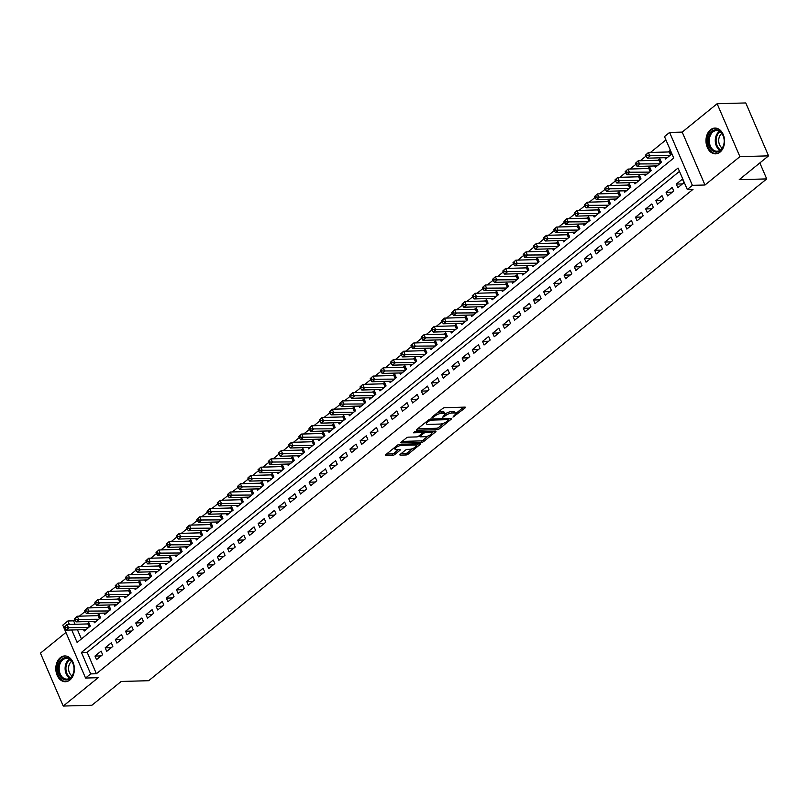 <?xml version="1.0" encoding="UTF-8"?>
<svg xmlns="http://www.w3.org/2000/svg" width="809" height="809" viewBox="0 0 809 809"><rect width="100%" height="100%" fill="white"/><g stroke="black" fill="none" stroke-linecap="round" stroke-linejoin="round"><path stroke-width="1.21" d="M452.979 417.131L465.104 407.908A1.618 0.546 156.7 0 0 465.468 407.301A1.618 0.546 156.7 0 0 464.973 407.129L444.738 407.685A1.618 0.546 156.7 0 0 442.614 408.525L431.976 417.161L432.067 417.707L434.929 415.998A5.188 1.739 156.7 0 1 441.724 413.298L443.413 413.257A5.188 1.739 156.7 0 1 444.98 413.803A5.188 1.739 156.7 0 1 443.807 415.755L442.523 417.424L445.385 415.715A5.188 1.739 156.7 0 1 452.191 413.015L453.869 412.964A5.188 1.739 156.7 0 1 455.437 413.51A5.188 1.739 156.7 0 1 454.264 415.472L452.979 417.131M69.908 679.985A12.893 9.293 -91.6 0 0 74.003 665.362A12.893 9.293 -91.6 0 0 64.75 655.947A12.893 9.293 -91.6 0 0 60.301 657.677A12.893 9.293 -91.6 0 0 56.195 672.299A12.893 9.293 -91.6 0 0 65.458 681.724A12.893 9.293 -91.6 0 0 69.908 679.985M720.061 152.112A12.893 9.293 -91.6 0 0 724.166 137.49A12.893 9.293 -91.6 0 0 714.903 128.075A12.893 9.293 -91.6 0 0 710.454 129.804A12.893 9.293 -91.6 0 0 706.358 144.427A12.893 9.293 -91.6 0 0 715.621 153.841A12.893 9.293 -91.6 0 0 720.061 152.112M400.263 454.334A1.618 0.546 156.7 0 0 399.899 454.941A1.618 0.546 156.7 0 0 400.384 455.113L406.067 454.961A1.618 0.546 156.7 0 0 408.191 454.112L420.002 444.525A1.618 0.546 156.7 0 0 420.367 443.908A1.618 0.546 156.7 0 0 419.881 443.736L399.636 444.303A1.618 0.546 156.7 0 0 397.512 445.142L385.701 454.739A1.618 0.546 156.7 0 0 385.337 455.346A1.618 0.546 156.7 0 0 385.822 455.518L392.689 455.325A1.618 0.546 156.7 0 0 394.812 454.486L399.868 450.38A1.618 0.546 156.7 0 0 400.233 449.764A1.618 0.546 156.7 0 0 399.747 449.592L396.339 449.693A4.338 1.456 156.7 0 1 395.035 449.238A4.338 1.456 156.7 0 1 397.108 446.851A4.338 1.456 156.7 0 1 401.699 445.344L415.017 444.97A4.338 1.456 156.7 0 1 416.332 445.435A4.338 1.456 156.7 0 1 414.248 447.812A4.338 1.456 156.7 0 1 409.667 449.319L407.443 449.379A1.618 0.546 156.7 0 0 405.319 450.229L400.263 454.334M679.479 171.377L87.16 652.287L96.392 673.745L90.669 673.897L85.562 678.043L62.778 625.135L67.875 620.988L69.362 624.437M768.55 155.854L739.911 156.643L717.128 103.734L745.767 102.945L768.55 155.854L739.234 179.669L766.72 178.91L148.684 680.703L121.198 681.461L91.872 705.266L63.233 706.055L98.162 677.689L85.562 678.043M717.128 103.734L682.199 132.1L704.983 185.008L739.911 156.643M704.983 185.008L692.383 185.352L687.286 189.498L678.043 168.05L81.426 652.448L90.669 673.897M96.392 673.745L693.01 189.336L687.286 189.498M437.194 429.68A1.618 0.546 156.7 0 0 439.327 428.841L451.139 419.244A1.618 0.546 156.7 0 0 451.503 418.637A1.618 0.546 156.7 0 0 451.017 418.465L430.772 419.022A1.618 0.546 156.7 0 0 428.649 419.871L416.837 429.458A1.618 0.546 156.7 0 0 416.473 430.064A1.618 0.546 156.7 0 0 416.959 430.236L437.194 429.68L436.587 428.254A1.618 0.546 156.7 0 0 438.711 427.405L444.02 423.097M435.566 431.885L423.754 441.471A1.618 0.546 156.7 0 1 421.631 442.321L401.395 442.877A1.618 0.546 156.7 0 1 400.9 442.705A1.618 0.546 156.7 0 1 401.274 442.098L406.32 437.993A1.618 0.546 156.7 0 1 408.454 437.143L416.655 436.921A1.618 0.546 156.7 0 0 418.779 436.081L422.136 433.351A1.618 0.546 156.7 0 0 422.5 432.744A1.618 0.546 156.7 0 0 422.015 432.572L413.47 432.805L414.865 431.672L435.444 431.106A1.618 0.546 156.7 0 1 435.94 431.278A1.618 0.546 156.7 0 1 435.566 431.885L435.232 431.106M65.933 632.456L40.45 653.146L63.233 706.055M83.6 629.665L84.197 631.05L90.315 626.075L88.778 622.505L86.998 623.951M93.804 621.383L94.4 622.768L100.518 617.803L98.981 614.223L97.191 615.669M103.997 613.101L104.594 614.486L110.722 609.521L109.175 605.941L107.395 607.397M114.2 604.819L114.797 606.204L120.915 601.239L119.378 597.659L117.588 599.115M124.404 596.546L124.99 597.922L131.119 592.957L129.571 589.387L127.792 590.833M134.597 588.264L135.194 589.65L141.312 584.674L139.775 581.105L137.985 582.551M144.801 579.982L145.387 581.368L151.516 576.392L149.968 572.823L148.189 574.269M154.994 571.7L155.591 573.085L161.709 568.12L160.172 564.54L158.382 565.987M165.198 563.418L165.784 564.803L171.912 559.838L170.365 556.258L168.585 557.714M175.391 555.136L175.988 556.521L182.106 551.556L180.569 547.976L178.779 549.432M185.595 546.864L186.181 548.239L192.309 543.274L190.762 539.704L188.982 541.15M195.788 538.582L196.385 539.967L202.503 534.992L200.966 531.422L199.176 532.868M205.992 530.299L206.588 531.685L212.706 526.71L211.159 523.14L209.379 524.586M216.185 522.017L216.782 523.403L222.9 518.438L221.363 514.858L219.573 516.304M226.389 513.735L226.985 515.121L233.103 510.155L231.556 506.576L229.776 508.032M236.582 505.453L237.179 506.838L243.297 501.873L241.76 498.293L239.97 499.75M246.785 497.181L247.382 498.556L253.5 493.591L251.953 490.021L250.173 491.467M256.979 488.899L257.575 490.284L263.694 485.309L262.156 481.739L260.367 483.185M267.182 480.617L267.779 482.002L273.897 477.037L272.35 473.457L270.57 474.903M277.376 472.335L277.972 473.72L284.09 468.755L282.553 465.175L280.763 466.621M287.579 464.053L288.176 465.438L294.294 460.473L292.747 456.893L290.967 458.349M297.773 455.78L298.369 457.156L304.487 452.191L302.95 448.621L301.17 450.067M307.976 447.498L308.573 448.874L314.691 443.908L313.154 440.339L311.364 441.785M318.17 439.216L318.766 440.602L324.884 435.626L323.347 432.057L321.567 433.503M328.373 430.934L328.97 432.319L335.088 427.354L333.551 423.774L331.761 425.221M338.567 422.652L339.163 424.037L345.281 419.072L343.744 415.492L341.964 416.938M348.77 414.37L349.367 415.755L355.485 410.79L353.948 407.21L352.158 408.666M358.963 406.098L359.56 407.473L365.678 402.508L364.141 398.938L362.361 400.384M369.167 397.816L369.764 399.201L375.882 394.226L374.345 390.656L372.555 392.102M379.36 389.534L379.957 390.919L386.075 385.944L384.538 382.374L382.758 383.82M389.564 381.251L390.16 382.637L396.279 377.672L394.741 374.092L392.952 375.538M399.757 372.969L400.354 374.355L406.472 369.389L404.935 365.81L403.155 367.266M409.961 364.687L410.557 366.072L416.675 361.107L415.138 357.527L413.348 358.984M420.154 356.415L420.751 357.79L426.869 352.825L425.332 349.255L423.552 350.702M430.358 348.133L430.954 349.518L437.072 344.543L435.535 340.973L433.745 342.419M440.551 339.851L441.148 341.236L447.266 336.261L445.729 332.691L443.949 334.137M450.755 331.569L451.351 332.954L457.469 327.989L455.932 324.409L454.142 325.855M460.948 323.287L461.545 324.672L467.663 319.707L466.126 316.127L464.346 317.583M471.151 315.004L471.748 316.39L477.866 311.425L476.329 307.845L474.539 309.301M481.345 306.732L481.942 308.108L488.06 303.142L486.522 299.573L484.743 301.019M491.548 298.45L492.145 299.836L498.263 294.86L496.726 291.291L494.936 292.737M501.742 290.168L502.338 291.553L508.467 286.578L506.919 283.008L505.14 284.455M511.945 281.886L512.542 283.271L518.66 278.306L517.123 274.726L515.333 276.172M522.149 273.604L522.735 274.989L528.864 270.024L527.316 266.444L525.537 267.9M532.342 265.322L532.939 266.707L539.057 261.742L537.52 258.162L535.73 259.618M542.546 257.05L543.132 258.425L549.26 253.46L547.713 249.89L545.933 251.336M552.739 248.767L553.336 250.153L559.454 245.178L557.917 241.608L556.127 243.054M562.943 240.485L563.529 241.871L569.657 236.895L568.11 233.326L566.33 234.772M573.136 232.203L573.733 233.589L579.851 228.623L578.314 225.044L576.524 226.49M583.34 223.921L583.926 225.306L590.054 220.341L588.507 216.761L586.727 218.218M593.533 215.639L594.13 217.024L600.248 212.059L598.711 208.479L596.921 209.935M603.736 207.367L604.333 208.742L610.451 203.777L608.904 200.207L607.124 201.653M613.93 199.085L614.527 200.47L620.645 195.495L619.107 191.925L617.318 193.371M624.133 190.803L624.73 192.188L630.848 187.223L629.301 183.643L627.521 185.089M634.327 182.521L634.923 183.906L641.041 178.941L639.504 175.361L637.714 176.807M644.53 174.238L645.127 175.624L651.245 170.659L649.698 167.079L647.918 168.535M654.724 165.966L655.32 167.342L661.438 162.376L659.901 158.797L658.111 160.253M677.841 187.668L683.959 182.692L682.412 179.123L676.294 184.088L677.841 187.668M667.637 195.94L673.755 190.975L672.218 187.405L666.1 192.37L667.637 195.94M657.444 204.222L663.562 199.257L662.015 195.687L655.897 200.652L657.444 204.222M647.24 212.504L653.359 207.539L651.821 203.959L645.703 208.934L647.24 212.504M637.047 220.786L643.165 215.821L641.618 212.241L635.5 217.206L637.047 220.786M626.844 229.068L632.962 224.103L631.424 220.523L625.306 225.489L626.844 229.068M616.65 237.35L622.768 232.375L621.221 228.805L615.103 233.771L616.65 237.35M606.447 245.623L612.565 240.657L611.028 237.088L604.91 242.053L606.447 245.623M596.253 253.905L602.371 248.939L600.824 245.36L594.706 250.335L596.253 253.905M586.05 262.187L592.168 257.222L590.631 253.642L584.513 258.617L586.05 262.187M575.846 270.469L581.974 265.504L580.427 261.924L574.309 266.889L575.846 270.469M565.653 278.751L571.771 273.776L570.234 270.206L564.116 275.171L565.653 278.751M555.449 287.033L561.577 282.058L560.03 278.488L553.912 283.453L555.449 287.033M545.256 295.305L551.374 290.34L549.837 286.77L543.719 291.736L545.256 295.305M535.052 303.587L541.181 298.622L539.633 295.042L533.515 300.018L535.052 303.587M524.859 311.869L530.977 306.904L529.44 303.324L523.322 308.3L524.859 311.869M514.655 320.152L520.784 315.186L519.236 311.607L513.118 316.572L514.655 320.152M504.462 328.434L510.58 323.458L509.043 319.889L502.925 324.854L504.462 328.434M494.259 336.716L500.377 331.741L498.84 328.171L492.721 333.136L494.259 336.716M484.065 344.988L490.183 340.023L488.646 336.453L482.528 341.418L484.065 344.988M473.862 353.27L479.98 348.305L478.443 344.725L472.325 349.7L473.862 353.27M463.668 361.552L469.786 356.587L468.249 353.007L462.131 357.983L463.668 361.552M453.465 369.834L459.583 364.869L458.046 361.289L451.928 366.255L453.465 369.834M443.271 378.116L449.389 373.141L447.852 369.571L441.734 374.537L443.271 378.116M433.068 386.399L439.186 381.423L437.649 377.854L431.531 382.819L433.068 386.399M422.874 394.671L428.992 389.705L427.455 386.136L421.337 391.101L422.874 394.671M412.671 402.953L418.789 397.988L417.252 394.408L411.134 399.383L412.671 402.953M402.478 411.235L408.596 406.27L407.058 402.69L400.94 407.665L402.478 411.235M392.274 419.517L398.392 414.552L396.855 410.972L390.737 415.937L392.274 419.517M382.081 427.799L388.199 422.824L386.662 419.254L380.533 424.219L382.081 427.799M371.877 436.081L377.995 431.106L376.458 427.536L370.34 432.502L371.877 436.081M361.684 444.353L367.802 439.388L366.265 435.818L360.136 440.784L361.684 444.353M351.48 452.636L357.598 447.67L356.061 444.09L349.943 449.066L351.48 452.636M341.287 460.918L347.405 455.952L345.868 452.373L339.74 457.338L341.287 460.918M331.083 469.2L337.201 464.235L335.664 460.655L329.546 465.62L331.083 469.2M320.89 477.482L327.008 472.507L325.471 468.937L319.343 473.902L320.89 477.482M310.686 485.754L316.804 480.789L315.267 477.219L309.149 482.184L310.686 485.754M300.493 494.036L306.611 489.071L305.064 485.501L298.946 490.466L300.493 494.036M290.289 502.318L296.407 497.353L294.87 493.773L288.752 498.748L290.289 502.318M280.096 510.6L286.214 505.635L284.667 502.055L278.549 507.021L280.096 510.6M269.893 518.882L276.011 513.917L274.473 510.337L268.355 515.303L269.893 518.882M259.699 527.165L265.817 522.189L264.27 518.62L258.152 523.585L259.699 527.165M249.496 535.437L255.614 530.471L254.077 526.902L247.958 531.867L249.496 535.437M239.302 543.719L245.42 538.754L243.873 535.174L237.755 540.149L239.302 543.719M229.099 552.001L235.217 547.036L233.68 543.456L227.562 548.431L229.099 552.001M218.905 560.283L225.023 555.318L223.476 551.738L217.358 556.703L218.905 560.283M208.702 568.565L214.82 563.59L213.283 560.02L207.165 564.985L208.702 568.565M198.508 576.847L204.626 571.872L203.079 568.302L196.961 573.268L198.508 576.847M188.305 585.119L194.423 580.154L192.886 576.584L186.768 581.55L188.305 585.119M178.101 593.401L184.23 588.436L182.682 584.856L176.564 589.832L178.101 593.401M167.908 601.684L174.026 596.718L172.489 593.139L166.371 598.114L167.908 601.684M157.704 609.966L163.833 605.001L162.285 601.421L156.167 606.386L157.704 609.966M147.511 618.248L153.629 613.273L152.092 609.703L145.974 614.668L147.511 618.248M137.308 626.53L143.436 621.555L141.888 617.985L135.77 622.95L137.308 626.53M127.114 634.802L133.232 629.837L131.695 626.267L125.577 631.232L127.114 634.802M116.911 643.084L123.039 638.119L121.492 634.539L115.374 639.514L116.911 643.084M106.717 651.366L112.835 646.401L111.298 642.821L105.18 647.797L106.717 651.366M101.095 651.103L94.977 656.069L96.514 659.648L102.632 654.683L101.095 651.103M665.928 139.917L650.476 152.466M646.007 156.086L640.273 160.738M635.803 164.369L630.08 169.02M625.61 172.651L619.876 177.302M615.406 180.933L609.683 185.585M605.213 189.215L599.479 193.867M595.009 197.497L589.286 202.149M584.816 205.769L579.082 210.421M574.612 214.051L568.889 218.703M564.419 222.333L558.685 226.985M554.216 230.616L548.492 235.267M544.022 238.898L538.288 243.549M533.819 247.18L528.095 251.832M523.625 255.452L517.891 260.104M513.422 263.734L507.698 268.386M503.228 272.016L497.495 276.668M493.025 280.298L487.301 284.95M482.831 288.58L477.098 293.232M472.628 296.863L466.904 301.514M462.435 305.135L456.701 309.786M452.231 313.417L446.507 318.068M442.038 321.699L436.304 326.351M431.834 329.981L426.11 334.633M421.641 338.263L415.907 342.915M411.437 346.545L405.713 351.197M401.244 354.817L395.51 359.469M391.04 363.099L385.306 367.751M380.847 371.382L375.113 376.033M370.643 379.664L364.91 384.315M360.45 387.946L354.716 392.598M350.246 396.218L344.513 400.87M340.043 404.5L334.319 409.152M329.85 412.782L324.116 417.434M319.646 421.064L313.922 425.716M309.453 429.346L303.719 433.998M299.249 437.629L293.525 442.28M289.056 445.901L283.322 450.552M278.852 454.183L273.129 458.834M268.659 462.465L262.925 467.117M258.455 470.747L252.732 475.399M248.262 479.029L242.528 483.681M238.058 487.311L232.335 491.963M227.865 495.583L222.131 500.235M217.661 503.865L211.938 508.517M207.468 512.148L201.734 516.799M197.265 520.43L191.541 525.081M187.071 528.712L181.337 533.364M176.868 536.994L171.144 541.646M166.674 545.266L160.94 549.918M156.471 553.548L150.747 558.2M146.277 561.83L140.544 566.482M136.074 570.112L130.35 574.764M125.88 578.395L120.147 583.046M115.677 586.677L109.953 591.328M105.483 594.949L99.75 599.6M95.28 603.231L89.556 607.883M85.087 611.513L79.353 616.165M74.883 619.795L73.609 620.827L75.095 624.285M77.482 629.837L81.416 638.948M664.927 157.684L665.524 159.06L671.642 154.094L670.095 150.525L668.315 151.971M766.72 178.91L759.843 162.933M73.609 620.827L67.875 620.988M71.758 629.989L77.118 642.437L673.735 158.038L664.492 136.59L669.599 132.443L692.383 185.352M682.199 132.1L669.599 132.443M87.16 652.287L81.426 652.448M676.294 184.088L682.452 183.916M666.1 192.37L672.249 192.198M655.897 200.652L662.055 200.48M645.703 208.934L651.852 208.762M635.5 217.206L641.658 217.045M625.306 225.489L631.455 225.327M615.103 233.771L621.261 233.599M604.91 242.053L611.058 241.881M594.706 250.335L600.865 250.163M584.513 258.617L590.661 258.445M574.309 266.889L580.468 266.727M564.116 275.171L570.264 274.999M553.912 283.453L560.071 283.281M543.719 291.736L549.867 291.564M533.515 300.018L539.674 299.846M523.322 308.3L529.47 308.128M513.118 316.572L519.267 316.41M502.925 324.854L509.073 324.682M492.721 333.136L498.87 332.964M482.528 341.418L488.676 341.246M472.325 349.7L478.473 349.528M462.131 357.983L468.28 357.811M451.928 366.255L458.076 366.093M441.734 374.537L447.883 374.365M431.531 382.819L437.679 382.647M421.337 391.101L427.486 390.929M411.134 399.383L417.282 399.211M400.94 407.665L407.089 407.493M390.737 415.937L396.885 415.775M380.533 424.219L386.692 424.047M370.34 432.502L376.488 432.33M360.136 440.784L366.295 440.612M349.943 449.066L356.091 448.894M339.74 457.338L345.898 457.176M329.546 465.62L335.695 465.458M319.343 473.902L325.501 473.73M309.149 482.184L315.298 482.012M298.946 490.466L305.104 490.294M288.752 498.748L294.901 498.577M278.549 507.021L284.707 506.859M268.355 515.303L274.504 515.141M258.152 523.585L264.31 523.413M247.958 531.867L254.107 531.695M237.755 540.149L243.913 539.977M227.562 548.431L233.71 548.259M217.358 556.703L223.517 556.541M207.165 564.985L213.313 564.813M196.961 573.268L203.12 573.096M186.768 581.55L192.916 581.378M176.564 589.832L182.723 589.66M166.371 598.114L172.519 597.942M156.167 606.386L162.326 606.224M145.974 614.668L152.122 614.496M135.77 622.95L141.929 622.778M125.577 631.232L131.725 631.06M115.374 639.514L121.522 639.343M105.18 647.797L111.329 647.625M94.977 656.069L101.125 655.907M455.437 413.51L454.82 412.084A5.188 1.739 156.7 0 0 453.252 411.538L453.869 412.964M445.031 414.077A5.188 1.739 156.7 0 1 451.574 411.589L453.252 411.538M444.98 413.803L444.363 412.378A5.188 1.739 156.7 0 0 442.796 411.821L443.413 413.257M437.305 412.843A5.188 1.739 156.7 0 1 441.117 411.872L442.796 411.821M455.487 413.783L463.638 407.16M417.677 428.77L436.587 428.254M448.56 419.406L449.673 418.506M448.459 420.184L448.378 419.638L430.61 420.124L427.668 421.893A5.188 1.739 156.7 0 0 426.505 423.845A5.188 1.739 156.7 0 0 428.062 424.401L440.207 424.058A5.188 1.739 156.7 0 0 447.013 421.358L448.459 420.184M425.837 422.146A5.188 1.739 156.7 0 0 425.888 422.419L426.505 423.845M434.109 431.136L431.875 432.957M428.183 435.95L423.137 440.045L423.754 441.471M402.113 441.411L421.014 440.885A1.618 0.546 156.7 0 0 423.137 440.045M425.18 436.688A4.338 1.456 156.7 0 0 429.761 435.181A4.338 1.456 156.7 0 0 431.834 432.795A4.338 1.456 156.7 0 0 430.53 432.34L425.837 432.471A1.618 0.546 156.7 0 0 423.714 433.311L420.356 436.031A1.618 0.546 156.7 0 0 419.992 436.648A1.618 0.546 156.7 0 0 420.478 436.82L425.18 436.688M431.834 432.795L431.227 431.369A4.338 1.456 156.7 0 0 431.126 431.217M423.845 431.419A1.618 0.546 156.7 0 0 423.097 431.885L423.714 433.311M422.379 432.461L423.097 431.885M416.332 445.435L415.715 443.999A4.338 1.456 156.7 0 0 415.624 443.858M394.387 447.69A4.338 1.456 156.7 0 0 394.418 447.802L395.035 449.238M386.55 454.051L392.072 453.9A1.618 0.546 156.7 0 0 394.195 453.05L398.402 449.632M401.112 453.647L405.451 453.525A1.618 0.546 156.7 0 0 407.574 452.686L412.57 448.631M416.362 445.547L418.546 443.777M645.572 155.085L646.189 156.511L647.21 155.682L646.593 154.256L645.572 155.085L648.383 152.517L649.92 156.097L647.372 158.17L667.304 157.613M670.59 151.667L669.731 151.87A1.648 0.556 -23.3 0 1 669.235 151.94L648.383 152.517L646.593 154.256M669.852 155.54L647.21 155.682M647.372 158.17L646.189 156.511M712.021 131.28A11.154 8.039 88.4 0 1 723.064 135.346A11.154 8.039 88.4 0 1 720.334 150.585A11.154 8.039 88.4 0 1 709.291 146.52A11.154 8.039 88.4 0 1 712.021 131.28M720.597 149.857A10.325 7.443 -91.6 0 0 723.883 138.137A10.325 7.443 -91.6 0 0 716.471 130.593A10.325 7.443 -91.6 0 0 712.901 131.978A10.325 7.443 -91.6 0 0 709.614 143.699A10.325 7.443 -91.6 0 0 717.037 151.243A10.325 7.443 -91.6 0 0 720.597 149.857M722.204 148.077A8.13 5.865 88.4 0 1 718.726 141.069A8.13 5.865 88.4 0 1 721.537 133.667A8.13 5.865 88.4 0 1 721.8 133.465M715.823 128.125L715.955 128.125A12.813 9.233 -91.6 0 0 715.823 128.125A12.813 9.233 -91.6 0 0 711.404 129.845A12.813 9.233 -91.6 0 0 707.329 144.376A12.813 9.233 -91.6 0 0 716.531 153.74A12.813 9.233 -91.6 0 0 716.673 153.73L716.531 153.74M69.898 659.143A11.154 8.039 88.4 0 1 73.063 674.372A11.154 8.039 88.4 0 1 62.131 678.478A11.154 8.039 88.4 0 1 58.976 663.238A11.154 8.039 88.4 0 1 69.898 659.143M62.991 677.74A10.325 7.443 -91.6 0 0 66.874 679.115A10.325 7.443 -91.6 0 0 73.831 671.359A10.325 7.443 -91.6 0 0 70.191 659.841A10.325 7.443 -91.6 0 0 66.308 658.465A10.325 7.443 -91.6 0 0 59.35 666.222A10.325 7.443 -91.6 0 0 62.991 677.74M72.052 675.96A8.13 5.865 88.4 0 1 71.586 675.626A8.13 5.865 88.4 0 1 68.553 668.376A8.13 5.865 88.4 0 1 71.647 661.337M65.812 655.998A12.813 9.233 -91.6 0 0 65.66 656.008A12.813 9.233 -91.6 0 0 57.034 665.625A12.813 9.233 -91.6 0 0 61.555 679.904A12.813 9.233 -91.6 0 0 66.368 681.613A12.813 9.233 -91.6 0 0 66.51 681.603L66.368 681.613M635.368 163.367L635.985 164.793L637.007 163.964L636.39 162.538L635.368 163.367L638.18 160.799L639.727 164.379L637.179 166.442L657.11 165.896M660.397 159.949L659.537 160.152A1.648 0.556 -23.3 0 1 659.032 160.222L638.18 160.799L636.39 162.538M659.659 163.822L637.007 163.964M637.179 166.442L635.985 164.793M625.175 171.639L625.792 173.075L626.813 172.246L626.196 170.82L625.175 171.639L627.986 169.081L629.523 172.651L626.975 174.724L646.907 174.178M650.193 168.232L649.334 168.434A1.648 0.556 -23.3 0 1 648.838 168.505L627.986 169.081L626.196 170.82M649.455 172.105L626.813 172.246M626.975 174.724L625.792 173.075M614.971 179.922L615.588 181.358L616.61 180.528L615.993 179.092L614.971 179.922L617.783 177.363L619.33 180.933L616.782 183.006L636.713 182.46M640 176.514L639.14 176.716A1.648 0.556 -23.3 0 1 638.635 176.787L617.783 177.363L615.993 179.092M639.262 180.387L616.61 180.528M616.782 183.006L615.588 181.358M604.778 188.204L605.395 189.63L606.416 188.81L605.799 187.375L604.778 188.204L607.589 185.645L609.126 189.215L606.578 191.288L626.51 190.742M629.796 184.796L628.937 184.998A1.648 0.556 -23.3 0 1 628.441 185.069L607.589 185.645L605.799 187.375M629.058 188.669L606.416 188.81M606.578 191.288L605.395 189.63M594.575 196.486L595.191 197.912L596.213 197.083L595.596 195.657L594.575 196.486L597.386 193.917L598.933 197.497L596.385 199.57L616.316 199.014M619.603 193.078L618.743 193.28A1.648 0.556 -23.3 0 1 618.238 193.351L597.386 193.917L595.596 195.657M618.865 196.951L596.213 197.083M596.385 199.57L595.191 197.912M584.381 204.768L584.998 206.194L586.019 205.365L585.403 203.939L584.381 204.768L587.192 202.199L588.73 205.779L586.181 207.852L606.113 207.296M609.399 201.35L608.54 201.552A1.648 0.556 -23.3 0 1 608.044 201.623L587.192 202.199L585.403 203.939M608.661 205.223L586.019 205.365M586.181 207.852L584.998 206.194M574.178 213.05L574.794 214.476L575.816 213.647L575.199 212.221L574.178 213.05L576.989 210.482L578.536 214.061L575.988 216.124L595.92 215.578M599.206 209.632L598.347 209.834A1.648 0.556 -23.3 0 1 597.841 209.905L576.989 210.482L575.199 212.221M598.468 213.505L575.816 213.647M575.988 216.124L574.794 214.476M563.984 221.322L564.601 222.758L565.622 221.929L565.006 220.493L563.984 221.322L566.796 218.764L568.333 222.333L565.784 224.406L585.716 223.86M589.003 217.914L588.143 218.117A1.648 0.556 -23.3 0 1 587.637 218.187L566.796 218.764L565.006 220.493M588.264 221.787L565.622 221.929M565.784 224.406L564.601 222.758M553.781 229.604L554.398 231.04L555.419 230.211L554.802 228.775L553.781 229.604L556.592 227.046L558.139 230.616L555.581 232.689L575.512 232.143M578.809 226.196L577.95 226.399A1.648 0.556 -23.3 0 1 577.444 226.469L556.592 227.046L554.802 228.775M578.071 230.069L555.419 230.211M555.581 232.689L554.398 231.04M543.587 237.886L544.204 239.312L545.226 238.493L544.609 237.057L543.587 237.886L546.399 235.328L547.936 238.898L545.387 240.971L565.319 240.415M568.606 234.479L567.746 234.681A1.648 0.556 -23.3 0 1 567.24 234.752L546.399 235.328L544.609 237.057M567.867 238.352L545.226 238.493M545.387 240.971L544.204 239.312M533.384 246.169L534.001 247.594L535.022 246.765L534.405 245.339L533.384 246.169L536.195 243.6L537.742 247.18L535.184 249.253L555.116 248.697M558.412 242.761L557.553 242.953A1.648 0.556 -23.3 0 1 557.047 243.034L536.195 243.6L534.405 245.339M557.674 246.634L535.022 246.765M535.184 249.253L534.001 247.594M523.19 254.451L523.807 255.877L524.829 255.047L524.212 253.621L523.19 254.451L526.002 251.882L527.539 255.462L524.99 257.525L544.922 256.979M548.209 251.033L547.349 251.235A1.648 0.556 -23.3 0 1 546.844 251.306L526.002 251.882L524.212 253.621M547.471 254.906L524.829 255.047M524.99 257.525L523.807 255.877M512.987 262.733L513.604 264.159L514.625 263.329L514.008 261.904L512.987 262.733L515.798 260.164L517.345 263.744L514.787 265.807L534.719 265.261M538.015 259.315L537.146 259.517A1.648 0.556 -23.3 0 1 536.65 259.588L515.798 260.164L514.008 261.904M537.277 263.188L514.625 263.329M514.787 265.807L513.604 264.159M502.793 271.005L503.41 272.441L504.422 271.612L503.815 270.176L502.793 271.005L505.605 268.446L507.142 272.016L504.594 274.089L524.525 273.543M527.812 267.597L526.952 267.799A1.648 0.556 -23.3 0 1 526.447 267.87L505.605 268.446L503.815 270.176M527.074 271.47L504.422 271.612M504.594 274.089L503.41 272.441M492.59 279.287L493.207 280.723L494.228 279.894L493.611 278.458L492.59 279.287L495.401 276.729L496.948 280.298L494.39 282.371L514.322 281.825M517.618 275.879L516.749 276.081A1.648 0.556 -23.3 0 1 516.253 276.152L495.401 276.729L493.611 278.458M516.88 279.752L494.228 279.894M494.39 282.371L493.207 280.723M482.397 287.569L483.013 288.995L484.025 288.176L483.418 286.74L482.397 287.569L485.208 285.011L486.745 288.58L484.197 290.653L504.128 290.097M507.415 284.161L506.555 284.363A1.648 0.556 -23.3 0 1 506.05 284.434L485.208 285.011L483.418 286.74M506.677 288.034L484.025 288.176M484.197 290.653L483.013 288.995M472.193 295.851L472.81 297.277L473.831 296.448L473.214 295.022L472.193 295.851L475.004 293.283L476.552 296.863L473.993 298.936L493.925 298.379M497.222 292.433L496.352 292.636A1.648 0.556 -23.3 0 1 495.856 292.716L475.004 293.283L473.214 295.022M496.483 296.316L473.831 296.448M473.993 298.936L472.81 297.277M462 304.133L462.617 305.559L463.628 304.73L463.021 303.304L462 304.133L464.811 301.565L466.348 305.145L463.8 307.208L483.731 306.662M487.018 300.715L486.158 300.918A1.648 0.556 -23.3 0 1 485.653 300.988L464.811 301.565L463.021 303.304M486.28 304.589L463.628 304.73M463.8 307.208L462.617 305.559M451.796 312.405L452.413 313.841L453.434 313.012L452.818 311.586L451.796 312.405L454.607 309.847L456.145 313.427L453.596 315.49L473.528 314.944M476.825 308.998L475.955 309.2A1.648 0.556 -23.3 0 1 475.459 309.271L454.607 309.847L452.818 311.586M476.076 312.871L453.434 313.012M453.596 315.49L452.413 313.841M441.603 320.688L442.22 322.124L443.231 321.294L442.624 319.858L441.603 320.688L444.414 318.129L445.951 321.699L443.403 323.772L463.335 323.226M466.621 317.28L465.762 317.482A1.648 0.556 -23.3 0 1 465.256 317.553L444.414 318.129L442.624 319.858M465.883 321.153L443.231 321.294M443.403 323.772L442.22 322.124M431.399 328.97L432.016 330.406L433.037 329.576L432.421 328.141L431.399 328.97L434.211 326.411L435.748 329.981L433.199 332.054L453.131 331.508M456.428 325.562L455.558 325.764A1.648 0.556 -23.3 0 1 455.062 325.835L434.211 326.411L432.421 328.141M455.679 329.435L433.037 329.576M433.199 332.054L432.016 330.406M421.206 337.252L421.823 338.678L422.834 337.849L422.217 336.423L421.206 337.252L424.017 334.693L425.554 338.263L423.006 340.336L442.938 339.78M446.224 333.844L445.365 334.046A1.648 0.556 -23.3 0 1 444.859 334.117L424.017 334.693L422.217 336.423M445.486 337.717L422.834 337.849M423.006 340.336L421.823 338.678M411.002 345.534L411.619 346.96L412.641 346.131L412.024 344.705L411.002 345.534L413.814 342.965L415.351 346.545L412.802 348.618L432.734 348.062M436.031 342.116L435.161 342.318A1.648 0.556 -23.3 0 1 434.666 342.399L413.814 342.965L412.024 344.705M435.282 345.999L412.641 346.131M412.802 348.618L411.619 346.96M400.809 353.816L401.426 355.242L402.437 354.413L401.82 352.987L400.809 353.816L403.62 351.248L405.157 354.827L402.609 356.89L422.541 356.344M425.827 350.398L424.968 350.6A1.648 0.556 -23.3 0 1 424.462 350.671L403.62 351.248L401.82 352.987M425.089 354.271L402.437 354.413M402.609 356.89L401.426 355.242M390.605 362.088L391.222 363.524L392.244 362.695L391.627 361.269L390.605 362.088L393.417 359.53L394.954 363.11L392.405 365.172L412.337 364.626M415.634 358.68L414.764 358.883A1.648 0.556 -23.3 0 1 414.269 358.953L393.417 359.53L391.627 361.269M414.886 362.553L392.244 362.695M392.405 365.172L391.222 363.524M380.412 370.37L381.019 371.806L382.04 370.977L381.423 369.541L380.412 370.37L383.223 367.812L384.76 371.382L382.212 373.455L402.144 372.909M405.43 366.962L404.571 367.165A1.648 0.556 -23.3 0 1 404.065 367.235L383.223 367.812L381.423 369.541M404.692 370.835L382.04 370.977M382.212 373.455L381.019 371.806M370.209 378.652L370.825 380.088L371.847 379.259L371.23 377.823L370.209 378.652L373.02 376.094L374.557 379.664L372.009 381.737L391.94 381.191M395.237 375.245L394.367 375.447A1.648 0.556 -23.3 0 1 393.872 375.518L373.02 376.094L371.23 377.823M394.489 379.118L371.847 379.259M372.009 381.737L370.825 380.088M360.015 386.935L360.622 388.36L361.643 387.531L361.026 386.105L360.015 386.935L362.826 384.376L364.363 387.946L361.815 390.019L381.747 389.463M385.033 383.527L384.174 383.729A1.648 0.556 -23.3 0 1 383.668 383.8L362.826 384.376L361.026 386.105M384.295 387.4L361.643 387.531M361.815 390.019L360.622 388.36M349.812 395.217L350.428 396.643L351.45 395.813L350.833 394.387L349.812 395.217L352.623 392.648L354.16 396.228L351.612 398.301L371.543 397.745M374.84 391.799L373.97 392.001A1.648 0.556 -23.3 0 1 373.475 392.082L352.623 392.648L350.833 394.387M374.092 395.682L351.45 395.813M351.612 398.301L350.428 396.643M339.618 403.499L340.225 404.925L341.246 404.096L340.629 402.67L339.618 403.499L342.429 400.93L343.967 404.51L341.418 406.573L361.35 406.027M364.637 400.081L363.777 400.283A1.648 0.556 -23.3 0 1 363.271 400.354L342.429 400.93L340.629 402.67M363.898 403.954L341.246 404.096M341.418 406.573L340.225 404.925M329.415 411.771L330.032 413.207L331.053 412.378L330.436 410.952L329.415 411.771L332.226 409.212L333.763 412.792L331.215 414.855L351.146 414.309M354.443 408.363L353.573 408.565A1.648 0.556 -23.3 0 1 353.078 408.636L332.226 409.212L330.436 410.952M353.695 412.236L331.053 412.378M331.215 414.855L330.032 413.207M319.221 420.053L319.828 421.489L320.849 420.66L320.233 419.224L319.221 420.053L322.033 417.495L323.57 421.064L321.021 423.137L340.953 422.591M344.24 416.645L343.38 416.847A1.648 0.556 -23.3 0 1 342.874 416.918L322.033 417.495L320.233 419.224M343.501 420.518L320.849 420.66M321.021 423.137L319.828 421.489M309.018 428.335L309.635 429.761L310.656 428.942L310.039 427.506L309.018 428.335L311.829 425.777L313.366 429.346L310.818 431.419L330.75 430.873M334.046 424.927L333.177 425.129A1.648 0.556 -23.3 0 1 332.681 425.2L311.829 425.777L310.039 427.506M333.298 428.8L310.656 428.942M310.818 431.419L309.635 429.761M298.814 436.617L299.431 438.043L300.452 437.214L299.836 435.788L298.814 436.617L301.636 434.049L303.173 437.629L300.624 439.702L320.556 439.145M323.843 433.209L322.983 433.412A1.648 0.556 -23.3 0 1 322.478 433.482L301.636 434.049L299.836 435.788M323.104 437.082L300.452 437.214M300.624 439.702L299.431 438.043M288.621 444.899L289.238 446.325L290.259 445.496L289.642 444.07L288.621 444.899L291.432 442.331L292.969 445.911L290.421 447.984L310.353 447.428M313.639 441.481L312.78 441.684A1.648 0.556 -23.3 0 1 312.284 441.754L291.432 442.331L289.642 444.07M312.901 445.354L290.259 445.496M290.421 447.984L289.238 446.325M278.417 453.182L279.034 454.607L280.056 453.778L279.439 452.352L278.417 453.182L281.239 450.613L282.776 454.193L280.227 456.256L300.159 455.71M303.446 449.764L302.586 449.966A1.648 0.556 -23.3 0 1 302.081 450.037L281.239 450.613L279.439 452.352M302.708 453.637L280.056 453.778M280.227 456.256L279.034 454.607M268.224 461.454L268.841 462.89L269.862 462.06L269.245 460.634L268.224 461.454L271.035 458.895L272.572 462.475L270.024 464.538L289.956 463.992M293.242 458.046L292.383 458.248A1.648 0.556 -23.3 0 1 291.887 458.319L271.035 458.895L269.245 460.634M292.504 461.919L269.862 462.06M270.024 464.538L268.841 462.89M258.02 469.736L258.637 471.172L259.659 470.342L259.042 468.907L258.02 469.736L260.842 467.177L262.379 470.747L259.831 472.82L279.762 472.274M283.049 466.328L282.189 466.53A1.648 0.556 -23.3 0 1 281.684 466.601L260.842 467.177L259.042 468.907M282.311 470.201L259.659 470.342M259.831 472.82L258.637 471.172M247.827 478.018L248.444 479.444L249.465 478.625L248.848 477.189L247.827 478.018L250.638 475.459L252.175 479.029L249.627 481.102L269.559 480.556M272.845 474.61L271.986 474.812A1.648 0.556 -23.3 0 1 271.49 474.883L250.638 475.459L248.848 477.189M272.107 478.483L249.465 478.625M249.627 481.102L248.444 479.444M237.624 486.3L238.24 487.726L239.262 486.897L238.645 485.471L237.624 486.3L240.435 483.731L241.982 487.311L239.434 489.384L259.365 488.828M262.652 482.892L261.792 483.094A1.648 0.556 -23.3 0 1 261.287 483.165L240.435 483.731L238.645 485.471M261.914 486.765L239.262 486.897M239.434 489.384L238.24 487.726M227.43 494.582L228.047 496.008L229.068 495.179L228.451 493.753L227.43 494.582L230.241 492.014L231.778 495.593L229.23 497.666L249.162 497.11M252.448 491.164L251.589 491.366A1.648 0.556 -23.3 0 1 251.093 491.437L230.241 492.014L228.451 493.753M251.71 495.037L229.068 495.179M229.23 497.666L228.047 496.008M217.227 502.864L217.843 504.29L218.865 503.461L218.248 502.035L217.227 502.864L220.038 500.296L221.585 503.876L219.037 505.938L238.968 505.392M242.255 499.446L241.395 499.649A1.648 0.556 -23.3 0 1 240.89 499.719L220.038 500.296L218.248 502.035M241.517 503.319L218.865 503.461M219.037 505.938L217.843 504.29M207.033 511.136L207.65 512.572L208.671 511.743L208.055 510.307L207.033 511.136L209.844 508.578L211.382 512.148L208.833 514.221L228.765 513.675M232.052 507.728L231.192 507.931A1.648 0.556 -23.3 0 1 230.696 508.001L209.844 508.578L208.055 510.307M231.313 511.601L208.671 511.743M208.833 514.221L207.65 512.572M196.83 519.418L197.447 520.854L198.468 520.025L197.851 518.589L196.83 519.418L199.641 516.86L201.188 520.43L198.64 522.503L218.572 521.957M221.858 516.011L220.999 516.213A1.648 0.556 -23.3 0 1 220.493 516.284L199.641 516.86L197.851 518.589M221.12 519.884L198.468 520.025M198.64 522.503L197.447 520.854M186.636 527.701L187.253 529.126L188.275 528.307L187.658 526.871L186.636 527.701L189.448 525.142L190.985 528.712L188.436 530.785L208.368 530.229M211.655 524.293L210.795 524.495A1.648 0.556 -23.3 0 1 210.3 524.566L189.448 525.142L187.658 526.871M210.916 528.166L188.275 528.307M188.436 530.785L187.253 529.126M176.433 535.983L177.05 537.409L178.071 536.579L177.454 535.154L176.433 535.983L179.244 533.414L180.791 536.994L178.243 539.067L198.175 538.511M201.461 532.575L200.602 532.777A1.648 0.556 -23.3 0 1 200.096 532.848L179.244 533.414L177.454 535.154M200.723 536.448L178.071 536.579M178.243 539.067L177.05 537.409M166.239 544.265L166.856 545.691L167.878 544.861L167.261 543.436L166.239 544.265L169.051 541.696L170.588 545.276L168.039 547.339L187.971 546.793M191.258 540.847L190.398 541.049A1.648 0.556 -23.3 0 1 189.893 541.12L169.051 541.696L167.261 543.436M190.519 544.72L167.878 544.861M168.039 547.339L166.856 545.691M156.036 552.547L156.653 553.973L157.674 553.144L157.057 551.718L156.036 552.547L158.847 549.978L160.394 553.558L157.836 555.621L177.768 555.075M181.064 549.129L180.205 549.331A1.648 0.556 -23.3 0 1 179.699 549.402L158.847 549.978L157.057 551.718M180.326 553.002L157.674 553.144M157.836 555.621L156.653 553.973M145.842 560.819L146.459 562.255L147.481 561.426L146.864 559.99L145.842 560.819L148.654 558.261L150.191 561.83L147.642 563.903L167.574 563.357M170.861 557.411L170.001 557.613A1.648 0.556 -23.3 0 1 169.496 557.684L148.654 558.261L146.864 559.99M170.123 561.284L147.481 561.426M147.642 563.903L146.459 562.255M135.639 569.101L136.256 570.537L137.277 569.708L136.66 568.272L135.639 569.101L138.45 566.543L139.997 570.112L137.439 572.185L157.371 571.639M160.667 565.693L159.808 565.895A1.648 0.556 -23.3 0 1 159.302 565.966L138.45 566.543L136.66 568.272M159.929 569.566L137.277 569.708M137.439 572.185L136.256 570.537M125.446 577.383L126.062 578.809L127.084 577.99L126.467 576.554L125.446 577.383L128.257 574.825L129.794 578.395L127.246 580.468L147.177 579.911M150.464 573.975L149.604 574.178A1.648 0.556 -23.3 0 1 149.099 574.248L128.257 574.825L126.467 576.554M149.726 577.848L127.084 577.99M127.246 580.468L126.062 578.809M115.242 585.665L115.859 587.091L116.88 586.262L116.263 584.836L115.242 585.665L118.053 583.097L119.601 586.677L117.042 588.75L136.974 588.194M140.27 582.247L139.411 582.45A1.648 0.556 -23.3 0 1 138.905 582.531L118.053 583.097L116.263 584.836M139.532 586.131L116.88 586.262M117.042 588.75L115.859 587.091M105.049 593.948L105.666 595.373L106.677 594.544L106.07 593.118L105.049 593.948L107.86 591.379L109.397 594.959L106.849 597.022L126.78 596.476M130.067 590.53L129.207 590.732A1.648 0.556 -23.3 0 1 128.702 590.803L107.86 591.379L106.07 593.118M129.329 594.403L106.677 594.544M106.849 597.022L105.666 595.373M94.845 602.22L95.462 603.656L96.483 602.826L95.867 601.4L94.845 602.22L97.656 599.661L99.204 603.241L96.645 605.304L116.577 604.758M119.874 598.812L119.004 599.014A1.648 0.556 -23.3 0 1 118.508 599.085L97.656 599.661L95.867 601.4M119.135 602.685L96.483 602.826M96.645 605.304L95.462 603.656M84.652 610.502L85.269 611.938L86.28 611.108L85.673 609.673L84.652 610.502L87.463 607.943L89 611.513L86.452 613.586L106.383 613.04M109.67 607.094L108.81 607.296A1.648 0.556 -23.3 0 1 108.305 607.367L87.463 607.943L85.673 609.673M108.932 610.967L86.28 611.108M86.452 613.586L85.269 611.938M74.448 618.784L75.065 620.22L76.086 619.391L75.47 617.955L74.448 618.784L77.26 616.225L78.807 619.795L76.248 621.868L96.18 621.322M99.477 615.376L98.607 615.578A1.648 0.556 -23.3 0 1 98.111 615.649L77.26 616.225L75.47 617.955M98.738 619.249L76.086 619.391M76.248 621.868L75.065 620.22M64.255 627.066L64.872 628.492L65.883 627.663L65.276 626.237L64.255 627.066L67.066 624.508L68.603 628.077L66.055 630.15L85.987 629.594M89.273 623.658L88.414 623.86A1.648 0.556 -23.3 0 1 87.908 623.931L67.066 624.508L65.276 626.237M88.535 627.531L65.883 627.663M66.055 630.15L64.872 628.492M454.071 415.624L454.466 416.544M433.159 416.21L433.553 417.12M443.615 415.917L444.01 416.827M451.574 411.589L452.191 413.015M444.889 414.562L445.385 415.715M441.117 411.872L441.724 413.298M434.534 415.088L434.929 415.998M464.771 407.129L465.104 407.908M416.686 429.599L416.959 430.236M450.805 418.465L451.139 419.244M438.711 427.405L439.327 428.841M447.903 418.546L448.378 419.638M430.176 419.123L430.61 420.124M428.73 419.8L429.124 420.72M427.273 420.983L427.668 421.893M421.014 440.885L421.631 442.321M401.112 442.23L401.395 442.877M421.55 431.49L422.015 432.572M430.064 431.248L430.53 432.34M425.372 431.379L425.837 432.471M419.962 435.121L420.356 436.031M414.552 443.888L415.017 444.97M401.234 444.252L401.699 445.344M399.535 449.602L399.868 450.38M394.195 453.05L394.812 454.486M392.072 453.9L392.689 455.325M385.549 454.87L385.822 455.518M419.669 443.747L420.002 444.525M407.574 452.686L408.191 454.112M405.451 453.525L406.067 454.961M400.111 454.466L400.384 455.113M669.731 151.87L670.934 154.671M669.235 151.94L670.54 154.984M720 150.292A10.325 7.443 88.4 0 1 715.298 141.433A10.325 7.443 88.4 0 1 718.867 131.816A10.325 7.443 88.4 0 1 719.474 131.371M720.04 131.736A9.991 7.2 -91.6 0 0 719.565 132.089A9.991 7.2 -91.6 0 0 716.107 141.312A9.991 7.2 -91.6 0 0 720.546 149.898M69.837 678.164A10.325 7.443 88.4 0 1 68.967 677.578A10.325 7.443 88.4 0 1 65.114 668.163A10.325 7.443 88.4 0 1 69.311 659.254M69.877 659.608A9.991 7.2 -91.6 0 0 65.923 668.244A9.991 7.2 -91.6 0 0 69.645 677.264A9.991 7.2 -91.6 0 0 70.383 677.78M659.537 160.152L660.741 162.943M659.032 160.222L660.346 163.266M649.334 168.434L650.537 171.225M648.838 168.505L650.143 171.548M639.14 176.716L640.344 179.507M638.635 176.787L639.949 179.831M628.937 184.998L630.14 187.789M628.441 185.069L629.746 188.113M618.743 193.28L619.947 196.071M618.238 193.351L619.552 196.385M608.54 201.552L609.743 204.353M608.044 201.623L609.349 204.667M598.347 209.834L599.55 212.625M597.841 209.905L599.156 212.949M588.143 218.117L589.346 220.908M587.637 218.187L588.952 221.231M577.95 226.399L579.153 229.19M577.444 226.469L578.759 229.513M567.746 234.681L568.949 237.472M567.24 234.752L568.555 237.795M557.553 242.953L558.756 245.754M557.047 243.034L558.362 246.067M547.349 251.235L548.553 254.036M546.844 251.306L548.158 254.35M537.146 259.517L538.349 262.308M536.65 259.588L537.955 262.632M526.952 267.799L528.156 270.59M526.447 267.87L527.761 270.914M516.749 276.081L517.952 278.872M516.253 276.152L517.558 279.196M506.555 284.363L507.759 287.155M506.05 284.434L507.364 287.478M496.352 292.636L497.555 295.437M495.856 292.716L497.161 295.75M486.158 300.918L487.362 303.719M485.653 300.988L486.967 304.032M475.955 309.2L477.158 311.991M475.459 309.271L476.764 312.314M465.762 317.482L466.965 320.273M465.256 317.553L466.571 320.597M455.558 325.764L456.761 328.555M455.062 325.835L456.367 328.879M445.365 334.046L446.568 336.837M444.859 334.117L446.174 337.161M435.161 342.318L436.364 345.119M434.666 342.399L435.97 345.433M424.968 350.6L426.171 353.402M424.462 350.671L425.777 353.715M414.764 358.883L415.968 361.674M414.269 358.953L415.573 361.997M404.571 367.165L405.774 369.956M404.065 367.235L405.38 370.279M394.367 375.447L395.571 378.238M393.872 375.518L395.176 378.561M384.174 383.729L385.377 386.52M383.668 383.8L384.983 386.844M373.97 392.001L375.174 394.802M373.475 392.082L374.779 395.116M363.777 400.283L364.98 403.084M363.271 400.354L364.586 403.398M353.573 408.565L354.777 411.356M353.078 408.636L354.382 411.68M343.38 416.847L344.583 419.638M342.874 416.918L344.189 419.962M333.177 425.129L334.38 427.921M332.681 425.2L333.986 428.244M322.983 433.412L324.187 436.203M322.478 433.482L323.792 436.526M312.78 441.684L313.983 444.485M312.284 441.754L313.589 444.798M302.586 449.966L303.79 452.767M302.081 450.037L303.395 453.08M292.383 458.248L293.586 461.039M291.887 458.319L293.192 461.363M282.189 466.53L283.393 469.321M281.684 466.601L282.998 469.645M271.986 474.812L273.189 477.603M271.49 474.883L272.795 477.927M261.792 483.094L262.996 485.885M261.287 483.165L262.601 486.199M251.589 491.366L252.792 494.168M251.093 491.437L252.398 494.481M241.395 499.649L242.599 502.44M240.89 499.719L242.204 502.763M231.192 507.931L232.395 510.722M230.696 508.001L232.001 511.045M220.999 516.213L222.202 519.004M220.493 516.284L221.808 519.327M210.795 524.495L211.998 527.286M210.3 524.566L211.604 527.61M200.602 532.777L201.805 535.568M200.096 532.848L201.411 535.882M190.398 541.049L191.602 543.85M189.893 541.12L191.207 544.164M180.205 549.331L181.408 552.122M179.699 549.402L181.014 552.446M170.001 557.613L171.205 560.404M169.496 557.684L170.81 560.728M159.808 565.895L161.011 568.687M159.302 565.966L160.617 569.01M149.604 574.178L150.808 576.969M149.099 574.248L150.413 577.292M139.411 582.45L140.604 585.251M138.905 582.531L140.21 585.564M129.207 590.732L130.411 593.533M128.702 590.803L130.016 593.846M119.004 599.014L120.207 601.805M118.508 599.085L119.813 602.129M108.81 607.296L110.014 610.087M108.305 607.367L109.62 610.411M98.607 615.578L99.81 618.369M98.111 615.649L99.416 618.693M88.414 623.86L89.617 626.651M87.908 623.931L89.223 626.975M448.196 418.546L448.712 419.76M421.954 431.47L422.5 432.744M419.497 435.495L419.992 436.648"/></g></svg>
